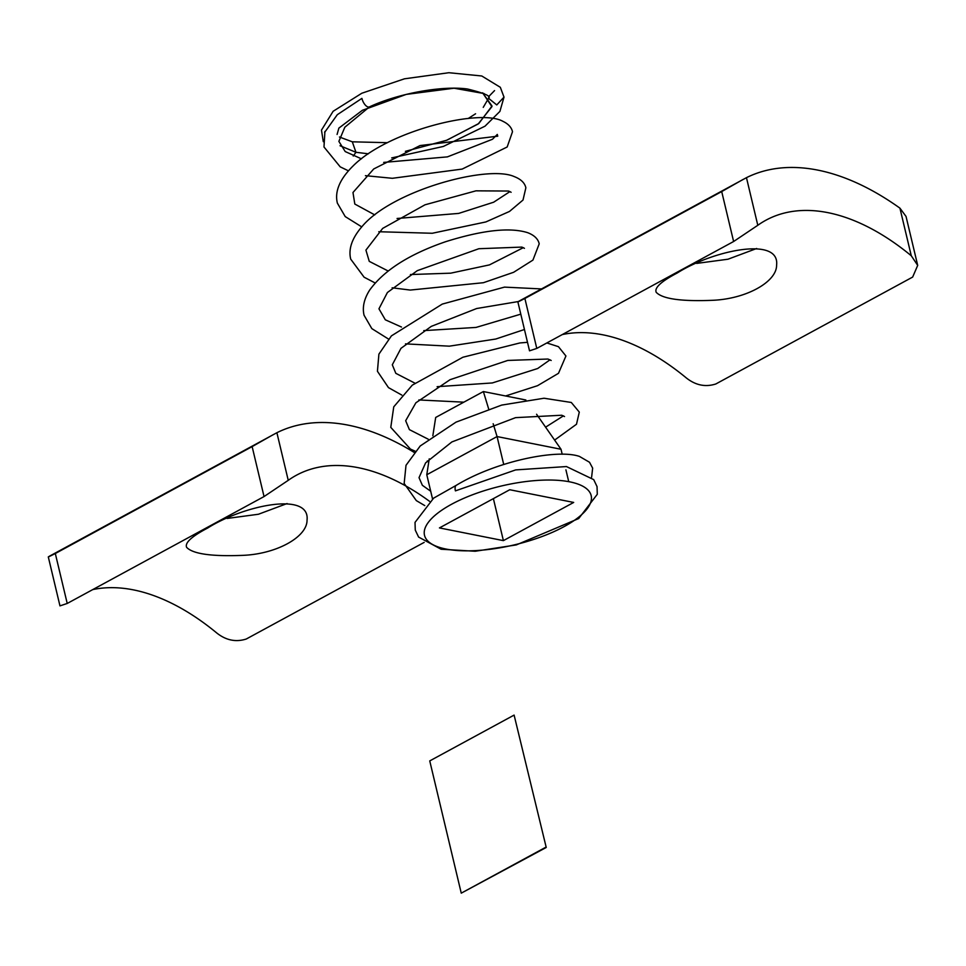 <?xml version="1.0" encoding="UTF-8"?>
<svg xmlns="http://www.w3.org/2000/svg" width="966" height="966" viewBox="0 0 966 966"><rect width="100%" height="100%" fill="white"/><g stroke="black" fill="none" stroke-linecap="round" stroke-linejoin="round"><path stroke-width="1.45" d="M207.666 528.04C242.864 505.725 310.303 490.957 307.043 520.131C307.26 536.867 276.94 553.832 243.468 555.329C211.844 556.645 192.898 553.989 186.631 547.348C184.663 542.856 191.679 536.42 207.666 528.04M227.131 518.452L258.429 514.25L287.083 503.552M67.222 603.46L264.044 496.56L288.242 480.331L276.892 432.72L49.58 556.126L48.3 556.923L59.964 605.875L67.222 603.46L55.316 553.518C47.286 557.575 46.163 558.034 51.959 554.895M55.316 553.518L252.138 446.606L264.044 496.56M273.499 434.507L252.138 446.606M276.892 432.72A284.958 162.385 -118.5 0 1 414.136 452.39M427.238 460.987A284.958 162.385 -118.5 0 1 428.747 462.05M424.183 542.385L246.258 639.021C235.873 642.342 226.044 640.337 216.758 632.984A238.228 135.747 -118.5 0 0 92.712 589.61M429.508 501.306A238.228 135.747 61.5 0 0 296.308 475.284A238.228 135.747 61.5 0 0 288.242 480.331M677.238 272.992C712.437 250.689 779.864 235.909 776.604 265.082C776.833 281.818 746.513 298.796 713.041 300.281C681.416 301.609 662.459 298.941 656.204 292.3C654.236 287.82 661.251 281.384 677.238 272.992M696.691 263.404L728.002 259.214L756.656 248.504M536.782 348.424L733.617 241.512L757.803 225.283L746.464 177.672L519.14 301.078L517.873 301.875L529.525 350.827L536.782 348.424L524.888 298.47C516.858 302.527 515.735 302.986 521.519 299.846M524.888 298.47L721.711 191.57L733.617 241.512M743.059 179.459L721.711 191.57M746.464 177.672A284.958 162.385 -118.5 0 1 899.926 208.149L911.276 255.761L917.7 265.384L912.653 277.073L715.83 383.973C705.446 387.306 695.617 385.289 686.331 377.947A238.228 135.747 -118.5 0 0 562.284 334.574M917.7 265.384L906.036 216.432L899.926 208.149M911.276 255.761A238.228 135.747 61.5 0 0 765.881 220.236A238.228 135.747 61.5 0 0 757.803 225.283M369.519 106.828A7.788 3.538 -114.4 0 1 369.35 106.924A7.788 3.538 -114.4 0 1 361.9 98.375L337.303 114.7L324.576 132.487M488.47 98.194L496.778 104.944L504.01 97.083M494.556 90.599L488.53 96.757M369.35 106.924C398.475 93.291 442.44 85.491 467.472 89.005C484.642 93.219 491.634 96.31 488.47 98.266L496.778 104.944L504.01 97.119L499.905 111.404L484.992 126.196L443.358 146.446L391.689 157.917M591.615 477.216L592.653 468.124L589.501 462.255L579.455 456.423C557.479 448.743 496.379 460.999 456.23 485.343A7.788 3.538 -114.4 0 0 455.409 490.873L515.651 469.911L566.438 466.554L593.704 479.619L597.036 486.598L597.29 494.29L578.694 518.549L516.291 544.921L475.224 551.248L441.088 549.231L418.604 537.072L415.271 530.092L415.018 522.401L433.625 498.142L456.35 485.27M569.698 481.841A85.66 30.139 -13.4 0 1 525.649 541.914A85.66 30.139 -13.4 0 1 428.18 522.558A85.66 30.139 -13.4 0 1 569.698 481.841M488.663 408.932L483.374 391.556L435.69 417.457L432.84 435.751M429.242 458.85L426.779 474.741L497.067 436.56L493.167 423.748M525.854 399.996L483.374 391.556M503.721 464.465L497.067 436.56L561.017 449.262L536.577 414.245M432.539 498.927L426.779 474.741M509.746 489.738L439.445 527.919L503.395 540.622L573.683 502.441L509.746 489.738M568.732 481.648L565.919 469.85M562.2 454.237L561.017 449.262M503.395 540.622L493.385 498.625M355.959 152.302L368.372 153.799L355.959 152.302L352.3 141.809L355.959 152.302L353.242 156.045L355.959 152.302L340.032 145.745M482.614 92.821L492.008 106.006L478.822 123.491L446.884 140.203L405.394 151.336L446.377 140.384L478.206 123.95L491.911 106.646L482.614 92.821M514.105 715.094L546.237 847.472L461.253 893.152L429.749 760.906L514.105 715.094L546.237 847.472M545.609 847.339L461.253 893.152M361.574 158.69L360.668 158.617M323.296 141.7L321.473 130.132L333.125 111.295L361.827 93.231L404.452 78.814L448.888 72.716L481.78 75.988L500.328 87.302L504.01 97.119M484.075 93.557L454.056 88.22L406.239 94.402L362.383 110.293L338.885 128.104L337.086 134.455M324.926 131.412L323.984 146.977L340.213 166.852L348.4 170.813M369.447 106.876L344.838 127.222L338.873 141.386L345.224 151.565L361.405 158.822M383.707 162.409L447.415 156.878L492.479 139.261L497.309 134.419L497.744 136.182L420.029 145.564L373.733 168.953L352.976 192.5L354.812 204.043L374.76 214.899M397.062 218.485L458.669 213.414L493.662 202.208L509.963 191.582M511.123 192.282L508.563 191.039L475.96 190.833L425.004 204.804L382.681 228.399L365.921 250.109L369.266 261.363L388.115 270.975M410.417 274.549L450.711 273.173L489.46 264.889L523.331 247.658M524.453 248.322L521.857 247.091L478.87 248.721L417.3 270.649L387.402 292.517L378.95 308.806L385.325 319.806L401.482 327.039M423.772 330.626L476.033 327.426L520.795 314.155M518.307 301.549L476.636 308.528L431.295 326.375L400.975 348.34L392.305 364.786L395.806 373.323L414.837 383.116M437.127 386.69L492.334 382.947L537.676 368.517L550.052 359.799M551.188 360.475L547.939 359.038L507.766 360.439L450.071 379.686L415.887 402.786L405.672 420.729L409.391 429.629L428.192 439.18M545.597 427.165L563.407 415.863M564.53 416.539L561.741 415.235L515.554 417.65L451.871 441.945L425.608 462.883L419.027 477.651L422.359 485.294L430.703 491.235M365.414 175.667L392.341 178.299L462.159 169.086L507.174 146.989L512.499 131.738C511.509 127.343 508.285 123.865 502.851 121.293C479.812 108.301 387.789 130.905 352.988 166.043C339.742 179.145 334.538 191.51 337.363 203.114L345.224 216.589L361.743 226.889M378.781 231.731L432.285 233.265L485.862 221.939L509.493 211.445L523.017 200.034L525.866 187.79C524.767 182.864 520.855 179.121 514.129 176.549C487.383 164.558 391.375 190.737 361.682 226.962C351.938 238.385 348.279 249.095 350.706 259.117L364.11 277.206L375.122 282.953M392.136 287.808L410.26 290.066L483.386 282.712L513.61 272.303L532.93 260.096L539.209 243.855C538.134 238.976 534.295 235.245 527.702 232.685C509.915 227.095 482.517 230.113 445.507 241.742C409.186 254.263 383.888 270.395 369.616 290.162C364.025 299.049 362.19 307.417 364.073 315.266L371.838 328.621L388.465 339.03M405.491 343.872L449.335 346.166L495.775 339.03L524.453 329.503M541.515 288.931L504.494 287.119L442.283 304.085L391.411 335.878L378.901 354.148L377.428 371.27L388.489 387.632L401.832 395.094M418.858 399.948L463.837 402.17M505.58 395.963L537.519 385.7L558.493 373.311L565.931 355.995L558.445 346.673L546.853 342.954M527.496 342.314L519.889 342.954L462.895 357.239L412.277 385.144L393.754 406.831L390.783 427.37L410.453 449.081L415.187 451.182M554.617 440.085L576.497 424.243L579.298 412.108L571.304 402.472L544.027 398.233L501.716 405.08L456.012 422.142L420.21 445.978L406.01 465.298L404.162 483.459L416.31 500.605L424.762 505.592M387.414 142.69L352.3 141.809L339.452 137.015M468.22 118.492L475.574 113.771M483.241 107.359L488.482 98.435"/></g></svg>
